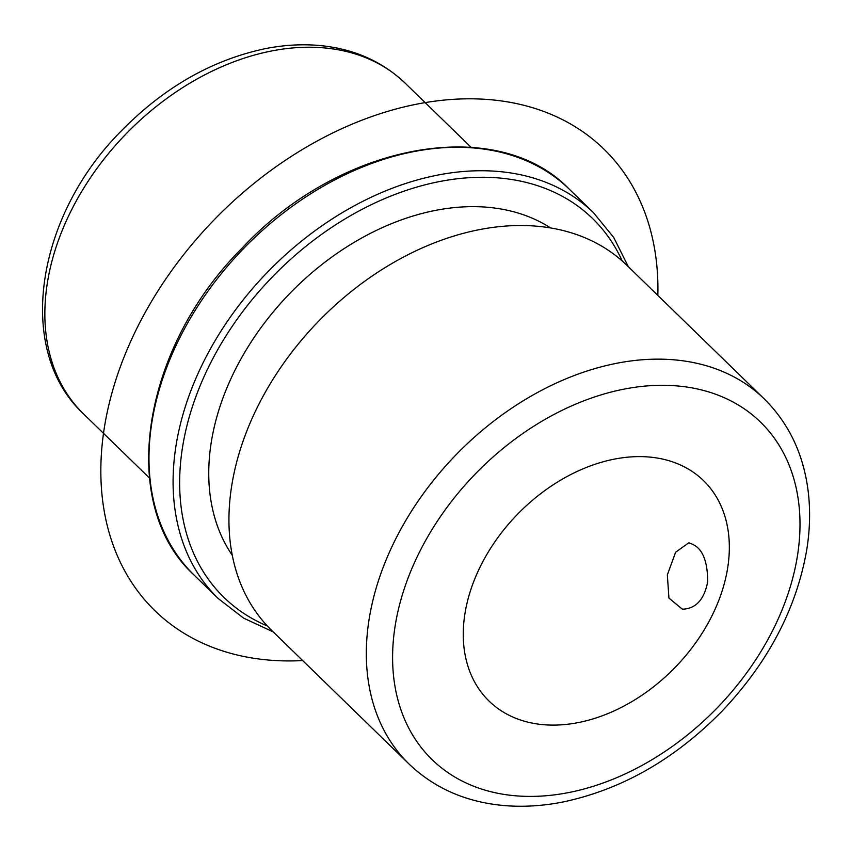 <?xml version="1.0" encoding="UTF-8"?>
<svg xmlns="http://www.w3.org/2000/svg" width="851" height="851" viewBox="0 0 851 851"><rect width="100%" height="100%" fill="white"/><g stroke="black" fill="none" stroke-linecap="round" stroke-linejoin="round"><path stroke-width="1.28" d="M683.491 609.146C696.235 608.284 704.288 599.21 707.649 581.935C707.724 558.958 701.373 545.959 688.597 542.927L675.63 552.214L667.344 574.893L668.929 598.072L682.204 609.061L683.491 609.146M689.618 542.991L688.597 542.927M516.876 514.929A153.776 109.875 -45.8 0 1 703.522 480.624A153.776 109.875 -45.8 0 1 675.715 666.79A153.776 109.875 -45.8 0 1 489.08 701.096A153.776 109.875 -45.8 0 1 516.876 514.929M232.27 555.288A230.664 164.807 -45.8 0 1 289.18 294.116A230.664 164.807 -45.8 0 1 550.64 227.962M626.857 265.278A254.694 181.976 134.2 0 0 317.742 322.103A254.694 181.976 134.2 0 0 271.692 630.431L409.076 764.06A254.694 181.976 -45.8 0 1 455.125 455.732A254.694 181.976 -45.8 0 1 764.241 398.906L626.857 265.278M302.679 660.567A321.976 230.036 -45.8 0 1 126.32 351.484A321.976 230.036 -45.8 0 1 442.318 100.269A321.976 230.036 -45.8 0 1 657.844 295.414M83.579 413.948A230.664 164.807 -45.8 0 1 125.278 134.703A230.664 164.807 -45.8 0 1 405.236 83.238C381.588 60.74 352.186 48.092 317.029 45.294C300.222 44.039 282.968 45.167 265.246 48.667C211.984 59.964 164.02 87.366 121.374 130.852C36.104 216.143 14.658 349.984 83.579 413.948L149.393 477.964M242.812 249.343A269.107 192.273 -45.8 0 1 569.425 189.305C496.75 113.736 339.751 142.989 241.833 248.386C140.947 349.282 117.289 505.122 194.156 575.127A269.107 192.273 -45.8 0 1 242.812 249.343M273.192 631.889L243.556 618.103L218.26 598.572A269.107 192.273 -45.8 0 1 266.916 272.788A269.107 192.273 -45.8 0 1 593.519 212.75L569.425 189.305M267.278 625.932A264.31 188.837 -45.8 0 1 271.799 277.511A264.31 188.837 -45.8 0 1 622.23 260.991M717.904 707.117A235.472 168.243 -45.8 0 1 432.861 760.368A235.472 168.243 -45.8 0 1 474.688 474.603A235.472 168.243 -45.8 0 1 759.73 421.341A235.472 168.243 -45.8 0 1 717.904 707.117M471.05 147.255L405.236 83.238M218.26 598.572L194.156 575.127M628.346 266.735L613.752 237.493L593.519 212.75M764.241 398.906C789.409 423.894 804.152 455.466 808.45 493.623C810.429 511.94 809.833 530.854 806.652 550.374C796.27 609.008 768.081 662.578 722.105 711.085C674.896 759.209 621.868 789.505 563.032 801.982C543.481 805.854 524.45 807.088 505.951 805.706C467.284 802.621 434.999 788.739 409.076 764.06"/></g></svg>
